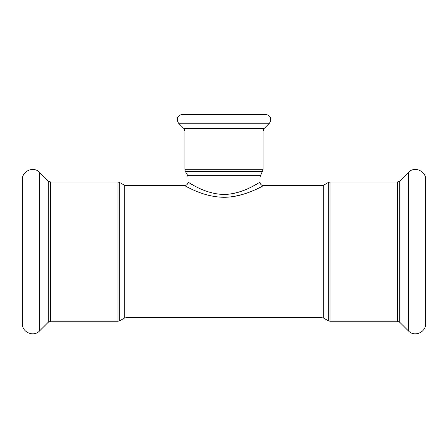 <?xml version="1.0" encoding="UTF-8"?>
<svg xmlns="http://www.w3.org/2000/svg" width="448" height="448" viewBox="0 0 448 448"><rect width="100%" height="100%" fill="white"/><g stroke="black" fill="none" stroke-linecap="round" stroke-linejoin="round"><path stroke-width="0.67" d="M224 194.404C240.778 194.443 255.343 184.806 259.039 182.7C263.978 178.926 249.519 191.246 229.477 194.09C207.973 196.834 187.746 181.563 188.026 182.129C187.897 181.602 204.378 194.298 224 194.404M224 197.266C202.479 197.165 184.408 185.108 184.548 185.601C184.24 185.063 206.427 199.578 230.003 196.969C251.989 194.264 267.842 182.56 262.427 186.15C258.373 188.149 242.396 197.305 224 197.266M262.041 186.351L257.734 188.524M269.399 123.245L178.601 123.245C175.935 118.67 177.167 115.702 182.291 114.346L265.709 114.346C270.833 115.702 272.065 118.664 269.399 123.245L264.124 128.52L263.105 130.978L263.105 169.725L259.974 177.01L259.974 182.134M263.441 185.612C261.638 185.612 260.478 184.453 259.963 182.134C260.176 184.24 261.335 185.399 263.441 185.612L321.978 185.601L323.719 185.136L328.278 182.504L330.014 182.039L397.303 182.039L397.303 321.25L399.762 322.263L408.391 330.893C414.165 337.327 426.065 332.399 425.6 323.77L425.6 179.519C426.065 170.89 414.165 165.962 408.391 172.39L408.391 330.893M39.609 172.39L39.609 330.893C33.835 337.327 21.935 332.399 22.4 323.77L22.4 179.519C21.935 170.89 33.835 165.962 39.609 172.39L48.238 181.02L50.697 182.039L117.986 182.039L119.722 182.504L124.281 185.136L126.022 185.601L184.548 185.601C186.659 185.394 187.818 184.234 188.026 182.129L188.026 177.01L259.974 177.01M397.303 182.039L399.762 181.02L408.391 172.39M321.978 185.601L321.978 317.682L323.719 318.153L323.719 185.136M124.281 185.136L124.281 318.153L126.022 317.682L126.022 185.601M260.439 175.269L187.561 175.269L188.026 177.01M187.561 175.269L185.36 171.466L262.64 171.466M263.105 169.725L184.895 169.725L185.36 171.466M263.105 130.978L184.895 130.978L184.895 169.725M328.278 182.504L328.278 320.779L330.014 321.25L330.014 182.039M124.281 318.153L119.722 320.779L119.722 182.504M117.986 182.039L117.986 321.25L119.722 320.779M50.697 182.039L50.697 321.25L117.986 321.25M264.124 128.52L183.876 128.52L178.601 123.245M399.762 181.02L399.762 322.263M48.238 181.02L48.238 322.263L39.609 330.893M126.022 317.682L321.978 317.682M323.719 318.153L328.278 320.779M330.014 321.25L397.303 321.25M184.895 130.978L183.876 128.52M50.697 321.25L48.238 322.263"/></g></svg>
